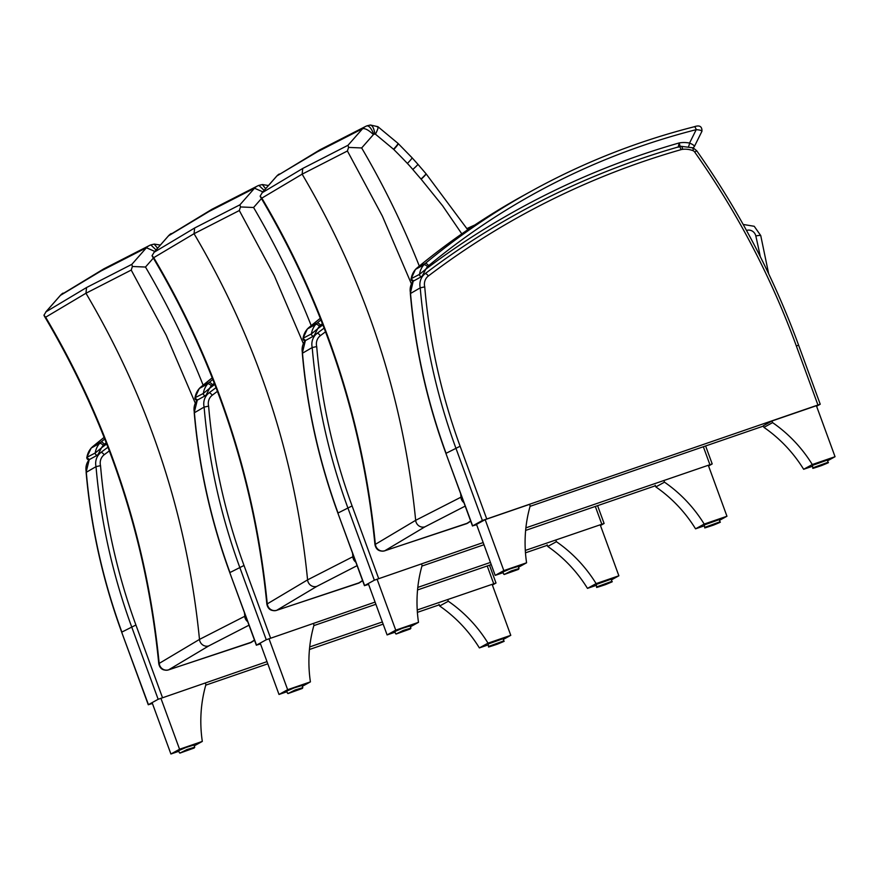 <?xml version="1.0" encoding="UTF-8"?>
<svg xmlns="http://www.w3.org/2000/svg" width="879" height="879" viewBox="0 0 879 879"><rect width="100%" height="100%" fill="white"/><g stroke="black" fill="none" stroke-linecap="round" stroke-linejoin="round"><path stroke-width="1.32" d="M410.526 293.487L420.228 287.851A592.193 556.836 61.2 0 0 455.816 447.938L482.373 520.5L472.649 525.862L445.917 453.432C426.908 401.417 415.053 348.062 410.328 293.377L413.218 281.104A14.503 13.635 -118.8 0 0 410.504 293.212A592.193 556.836 -118.8 0 0 446.092 453.3L460.124 446.235A588.567 553.429 -118.8 0 1 424.733 286.862L420.228 287.851A14.503 13.635 61.2 0 1 425.15 273.666A870.122 818.162 61.2 0 1 518.929 212.729A870.122 818.162 61.2 0 1 678.918 146.782A3.626 1.209 -106 0 1 679.006 146.749C623.09 162.769 569.735 184.766 518.929 212.729M476.638 524.708L472.649 525.862M816.591 406.274L820.228 404.23L798.637 345.26C773.256 275.962 739.283 211.125 696.717 150.759L693.124 147.837A3.626 0.835 -69.4 0 0 692.883 147.881M482.373 520.5L820.228 404.23M424.733 286.862A10.878 10.229 -118.8 0 1 428.37 275.984A866.496 814.756 -118.8 0 1 681.082 149.639A10.878 10.229 -118.8 0 1 682.675 149.331A23.48 22.074 -118.8 0 1 692.927 150.639A3.626 3.406 -118.8 0 1 694.784 152.177L696.52 150.847M530.081 506.337L763.455 426.073M530.169 505.996L529.576 504.359L485.175 519.632L503.832 570.614L526.587 562.791A133.883 125.884 -118.8 0 1 530.169 505.996M518.533 567.23L526.587 562.791M485.175 519.632L476.528 524.389L495.185 575.382L503.14 572.647M495.185 575.382L503.832 570.614M503.689 574.163L502.898 571.998L510.402 568.779L518.225 566.395L519.017 568.559L511.193 570.943L504.194 574.492L518.434 569.394L519.017 568.559M772.586 422.623L771.982 420.986L763.335 425.755L763.939 427.381L772.586 422.623A133.883 125.884 61.2 0 1 812.295 464.53L803.648 469.287A133.883 125.884 61.2 0 0 763.939 427.381M771.982 420.986L816.393 405.713L835.05 456.706L812.295 464.53M812.251 466.331L803.648 469.287M835.05 456.706L827.6 460.805M812.811 467.848L812.416 465.387L827.337 460.08L828.128 462.244L812.811 467.848C815.426 467.441 807.208 470.364 821.59 465.562C833.325 460.728 825.952 463.651 828.128 462.244M410.438 626.771L418.503 622.332A133.883 125.884 -118.8 0 1 422.085 565.538L421.481 563.9M368.433 583.931L387.101 634.924L395.045 632.188M387.101 634.924L395.748 630.155L418.503 622.332M377.08 579.173L395.748 630.155M395.605 633.704L394.814 631.54L402.318 628.32L410.13 625.936L410.922 628.1L403.109 630.485L396.099 634.034L410.339 628.935L410.922 628.1M708.298 465.255L726.955 516.248L704.2 524.071A133.883 125.884 61.2 0 0 664.491 482.164L663.898 480.527M664.491 482.164L655.844 486.922L655.251 485.296M704.2 524.071L695.553 528.828A133.883 125.884 61.2 0 0 655.844 486.922M704.167 525.873L695.553 528.828M726.955 516.248L719.516 520.346M704.716 527.389L704.321 524.928L719.242 519.621L720.033 521.785L704.716 527.389C707.331 526.982 699.113 529.905 713.506 525.104C725.23 520.269 717.868 523.192 720.033 521.785M302.343 686.312L310.408 681.873A133.883 125.884 -118.8 0 1 313.99 625.079L313.396 623.442M260.349 643.472L279.006 694.465L286.95 691.729M279.006 694.465L287.653 689.696L310.408 681.873M268.996 638.714L287.653 689.696M287.51 693.245L286.719 691.081L294.223 687.861L302.035 685.477L302.826 687.642L295.014 690.026L288.015 693.575L302.255 688.477L302.826 687.642M600.203 524.796L618.871 575.789L596.116 583.612A133.883 125.884 61.2 0 0 556.407 541.706L555.803 540.069M556.407 541.706L547.76 546.463L547.156 544.837M596.116 583.612L587.469 588.37A133.883 125.884 61.2 0 0 547.76 546.463M596.072 585.414L587.469 588.37M618.871 575.789L611.421 579.887M596.621 586.93L596.226 584.469L611.158 579.162L611.949 581.327L596.621 586.93C599.236 586.524 591.029 589.446 605.411 584.645C617.146 579.81 609.773 582.733 611.949 581.327M194.259 745.853L202.313 741.415A133.883 125.884 -118.8 0 1 205.906 684.62L205.301 682.983M152.254 703.013L170.911 754.006L178.866 751.27M170.911 754.006L179.569 749.238L202.313 741.415M160.901 698.256L179.569 749.238M179.415 752.787L178.624 750.622L186.139 747.403L193.951 745.018L194.742 747.183L186.93 749.567L179.92 753.116L194.16 748.018L194.742 747.183M492.119 584.337L510.776 635.33L488.021 643.153A133.883 125.884 61.2 0 0 448.312 601.247L447.719 599.61M448.312 601.247L439.665 606.005L439.071 604.378M488.021 643.153L479.374 647.911A133.883 125.884 61.2 0 0 439.665 606.005M487.977 644.955L479.374 647.911M510.776 635.33L503.326 639.429M488.537 646.472L488.142 644.01L503.063 638.703L503.854 640.868L488.537 646.472C491.152 646.065 482.934 648.988 497.327 644.186C509.051 639.352 501.689 642.274 503.854 640.868M384.464 550.891L384.65 550.825A10.834 3.439 -103 0 0 384.815 550.737A7.252 6.889 -122.9 0 1 375.41 544.31A3.56 0.978 87 0 1 375.355 544.343C363.258 421.173 325.417 305.76 261.832 198.127L260.129 196.127L262.436 192.424L277.017 175.822A12.548 11.899 -122.3 0 1 279.093 174.108A12.548 11.899 -122.3 0 1 279.236 174.02M384.65 550.825A7.252 6.933 -113.5 0 1 375.355 544.343L374.948 544.584C362.752 420.865 324.615 305.013 260.514 196.995L260.129 196.127M467.837 523.049A7.252 6.856 -122.4 0 1 467.793 523.071A7.252 6.856 -122.4 0 1 466.364 523.752L465.782 523.95M276.786 176.031L262.019 192.831L302.739 168.449L302.134 174.163L261.832 198.127M373.421 134.586A1.67 1.571 -118.8 0 1 373.817 134.322C371.443 128.455 369.125 125.642 366.862 125.884A12.548 11.68 64.1 0 0 365.884 126.29A12.548 11.68 64.1 0 0 362.598 128.686L348.018 145.277L348.578 147.408L361.665 147.958L373.421 134.586C368.708 130.125 365.104 128.158 362.609 128.686L317.319 151.858L277.017 175.822M461.772 496.745L460.981 497.173A3.56 1.22 87.6 0 1 460.915 497.206L415.668 520.324L375.41 544.31M348.578 147.408L347.414 150.99L382.343 216.047L411.405 283.884M460.64 493.657L460.981 497.173A7.252 6.68 57.1 0 0 463.815 502.338M276.819 175.998L320.044 149.738L365.884 126.29A12.548 11.68 64.1 0 0 365.873 126.29L366.862 125.884M370.356 125.016L366.982 125.829M377.882 126.664L397.978 143.343A10.878 1.099 134.9 0 1 397.978 143.332A10.878 1.099 134.9 0 1 393.539 149.254A155.99 146.672 61.1 0 0 393.781 149.496A599.544 563.736 -118.8 0 1 407.384 163.428A134.212 126.202 -118.8 0 1 412.789 169.471A701.046 659.184 61.2 0 0 421.019 179.052L442.566 205.719L461.816 233.858M377.135 126.829C378.805 126.191 378.245 128.642 375.443 134.179L393.539 149.254M370.4 125.016L377.904 126.686M370.048 125.126C372.311 125.06 373.927 128.037 374.915 134.047A1.67 1.571 -118.8 0 1 375.443 134.179M460.915 497.206A7.252 6.746 64.6 0 0 463.925 502.645M348.018 145.277L302.739 168.449M467.991 522.939A7.252 6.889 -123.1 0 1 466.375 523.741L384.815 550.737L424.986 526.807A7.252 6.823 -118.8 0 1 415.668 520.324C403.45 397.198 365.598 281.818 302.134 174.163L347.414 150.99M745.766 229.122L743.887 225.727M276.369 610.433L276.566 610.367A10.834 3.439 -103 0 0 276.731 610.279A7.252 6.889 -122.9 0 1 267.315 603.851A3.56 0.978 87 0 1 267.26 603.884C255.163 480.714 217.322 365.301 153.737 257.668L152.045 255.668L154.341 251.965L168.933 235.363A12.548 11.899 -122.3 0 1 171.009 233.649A12.548 11.899 -122.3 0 1 171.152 233.561M276.566 610.367A7.252 6.933 -113.5 0 1 267.26 603.884L266.853 604.126C254.657 480.406 216.52 364.554 152.43 256.536L152.045 255.668M359.742 582.59A7.252 6.856 -122.4 0 1 359.698 582.612A7.252 6.856 -122.4 0 1 358.269 583.293L357.687 583.491M168.526 235.825L209.224 211.389L254.514 188.227L239.923 204.818L240.494 206.95L239.319 210.531L274.292 275.665L303.376 343.59M168.702 235.572L153.935 252.372L194.655 227.991L194.05 233.704L153.737 257.668M353.677 556.286L352.886 556.715A3.56 1.22 87.6 0 1 352.82 556.748L307.584 579.865L267.315 603.851M352.545 553.188L352.886 556.715A7.252 6.68 57.1 0 0 355.72 561.879M240.494 206.95L253.581 207.499L261.448 198.544M262.865 191.864L254.514 188.227A12.548 11.68 64.1 0 1 257.789 185.832L258.767 185.425A12.548 11.68 64.1 0 0 257.789 185.832L211.96 209.279L168.724 235.539M264.161 190.391L258.887 185.37M262.272 184.557L265.678 188.666M352.82 556.748A7.252 6.746 64.6 0 0 355.841 562.186M239.923 204.818L194.655 227.991M359.907 582.48A7.252 6.889 -123.1 0 1 358.28 583.282L276.731 610.279L316.89 586.348A7.252 6.823 -118.8 0 1 307.584 579.865C295.355 456.739 257.514 341.36 194.05 233.704L239.319 210.531M168.274 669.974L168.471 669.908A10.834 3.439 -103 0 0 168.636 669.82A7.252 6.889 -122.9 0 1 159.22 663.392A3.56 0.978 87 0 1 159.176 663.425C147.079 540.255 109.238 424.843 45.653 317.209L43.95 315.209L46.246 311.507L60.838 294.904A12.548 11.899 -122.3 0 1 62.914 293.19A12.548 11.899 -122.3 0 1 63.057 293.103M168.471 669.908A7.252 6.933 -113.5 0 1 159.176 663.425L158.769 663.667C146.573 539.948 108.425 424.085 44.335 316.077L43.95 315.209M251.812 642.022A7.252 6.889 -123.1 0 1 251.691 642.109A7.252 6.856 -122.4 0 1 250.174 642.835L249.592 643.032M60.442 295.366L101.129 270.93L146.419 247.768L131.839 264.359L132.399 266.491L131.224 270.073L166.197 335.207L195.292 403.131M60.607 295.113L45.84 311.913L86.56 287.532L85.955 293.245L45.653 317.209M245.582 615.827L244.801 616.256A3.56 1.22 87.6 0 1 244.736 616.289L199.489 639.407L159.22 663.392M244.45 612.729L244.801 616.256A7.252 6.68 57.1 0 0 247.636 621.42M132.399 266.491L145.485 267.04L153.353 258.085M154.781 251.405L146.419 247.768A12.548 11.68 64.1 0 1 149.694 245.373L150.683 244.966A12.548 11.68 64.1 0 0 149.694 245.373L103.865 268.82L60.64 295.08M156.066 249.933L150.803 244.911M154.177 244.098L157.594 248.208M244.736 616.289A7.252 6.746 64.6 0 0 247.746 621.728M131.839 264.359L86.56 287.532M254.536 640.264L251.691 642.109A7.252 6.889 -123.1 0 1 250.196 642.824L168.636 669.82L208.795 645.889A7.252 6.823 -118.8 0 1 199.489 639.407C187.271 516.281 149.419 400.901 85.955 293.245L131.224 270.073M302.497 353.193L312.199 347.557A592.193 556.836 61.2 0 0 347.787 507.644L374.344 580.206L364.62 585.568L337.888 513.138C318.879 461.112 307.024 407.768 302.299 353.083L305.398 340.558M368.609 584.414L364.62 585.568M708.562 465.98L712.199 463.936L705.617 445.961M525.884 527.861L712.199 463.936M305.442 340.547A14.503 13.635 -118.8 0 0 302.464 352.918A592.193 556.836 -118.8 0 0 338.052 512.995L352.094 505.93A588.567 553.429 -118.8 0 1 316.704 346.568L312.199 347.557A14.503 13.635 61.2 0 1 317.121 333.361A870.122 818.162 61.2 0 1 324.131 328.109M374.344 580.206L483.175 542.552M421.931 566.076L483.977 544.738M525.631 530.411L655.426 485.768M194.402 412.734L204.104 407.098A592.193 556.836 61.2 0 0 239.692 567.175L266.26 639.747L256.525 645.109L229.793 572.679C210.795 520.654 198.929 467.309 194.215 412.625L197.303 400.099M260.525 643.955L256.525 645.109M600.467 525.521L604.104 523.477L597.588 505.667M525.312 550.43L604.104 523.477M197.357 400.088A14.503 13.635 -118.8 0 0 194.38 412.46A592.193 556.836 -118.8 0 0 229.968 572.537L244.01 565.472A588.567 553.429 -118.8 0 1 208.609 406.109L204.104 407.098A14.503 13.635 61.2 0 1 209.026 392.902A870.122 818.162 61.2 0 1 216.047 387.65M266.26 639.747L375.08 602.093M417.8 587.403L490.449 562.417M313.836 625.617L375.882 604.28M417.547 589.952L491.24 564.604M525.477 552.825L547.331 545.31M86.307 472.276L96.02 466.639A592.193 556.836 61.2 0 0 131.608 626.716L158.165 699.288L148.441 704.65L121.698 632.221C102.7 580.195 90.834 526.851 86.12 472.166L89.218 459.64M152.43 703.497L148.441 704.65M492.383 585.062L496.009 583.019L489.493 565.208M417.228 609.971L496.009 583.019M89.262 459.629A14.503 13.635 -118.8 0 0 86.285 472.001A592.193 556.836 -118.8 0 0 121.873 632.078L135.915 625.013A588.567 553.429 -118.8 0 1 100.525 465.65L96.02 466.639A14.503 13.635 61.2 0 1 100.942 452.443A870.122 818.162 61.2 0 1 107.952 447.191M158.165 699.288L266.996 661.634M309.705 646.944L382.354 621.958M205.752 685.159L267.787 663.821M309.452 649.493L383.156 624.145M417.382 612.366L439.247 604.851M680.291 146.848L679.181 142.936L678.159 147.276M692.652 148.353L694.003 146.936C694.904 145.958 693.421 144.672 689.554 143.068A30.721 28.886 61.2 0 0 679.181 142.936A873.748 821.579 61.2 0 0 425.799 269.194L422.118 276.292A1.813 1.703 -118.8 0 1 419.525 274.358L411.196 278.687M427.612 266.667A15.58 14.657 -118.8 0 0 425.799 269.194L419.525 274.358A19.206 18.063 61.2 0 1 423.931 264.755A3.626 1.176 41.9 0 1 427.612 266.667A10.878 10.229 -118.8 0 1 428.644 265.667A3.626 1.22 -129.6 0 0 425.315 263.425A14.503 13.635 61.2 0 0 423.931 264.755L415.558 269.37A14.503 13.635 -118.8 0 1 416.932 268.04A3.626 1.22 -129.6 0 0 416.877 268.084A3.626 1.22 -129.6 0 0 416.811 268.139M428.644 265.667A770.433 724.428 -118.8 0 1 696.212 129.663A3.626 1.198 -104.3 0 0 694.245 126.752L694.245 126.752A3.626 1.198 -104.3 0 0 694.146 126.785A774.047 727.834 61.2 0 0 531.949 190.82A774.047 727.834 61.2 0 0 425.315 263.425L416.932 268.04A774.047 727.834 -118.8 0 1 523.576 195.435L531.949 190.82C583.227 162.604 637.319 141.244 694.245 126.752C699.53 124.884 702.101 126.378 701.958 131.246L694.3 146.65M688.51 146.562A3.626 0.967 101.1 0 0 689.554 143.068L696.212 129.663C700.354 129.993 702.178 130.597 701.684 131.487M322.89 324.856A873.748 821.579 61.2 0 0 317.704 328.735L314.023 335.833A1.813 1.703 -118.8 0 1 311.441 333.899L303.101 338.228M319.517 326.208A15.58 14.657 -118.8 0 0 317.704 328.735L311.441 333.899A19.206 18.063 61.2 0 1 315.836 324.296A3.626 1.176 41.9 0 1 319.517 326.208A10.878 10.229 -118.8 0 1 320.549 325.208A3.626 1.22 -129.6 0 0 317.22 322.967A14.503 13.635 61.2 0 0 315.836 324.296L307.463 328.911A14.503 13.635 -118.8 0 1 308.848 327.581A3.626 1.22 -129.6 0 0 308.782 327.625A3.626 1.22 -129.6 0 0 308.727 327.68M214.795 384.398A873.748 821.579 61.2 0 0 209.62 388.276L205.939 395.374A1.813 1.703 -118.8 0 1 205.928 395.374A1.813 1.703 -118.8 0 1 203.346 393.44L195.006 397.769M211.421 385.749A15.58 14.657 -118.8 0 0 209.62 388.276L203.346 393.44A19.206 18.063 61.2 0 1 207.752 383.837A3.626 1.176 41.9 0 1 211.421 385.749A10.878 10.229 -118.8 0 1 212.465 384.749A3.626 1.22 -129.6 0 0 209.136 382.508A14.503 13.635 61.2 0 0 207.752 383.837L199.368 388.452A14.503 13.635 -118.8 0 1 200.753 387.123A3.626 1.22 -129.6 0 0 200.687 387.167A3.626 1.22 -129.6 0 0 200.632 387.221M106.711 443.939A873.748 821.579 61.2 0 0 101.525 447.818L97.844 454.915A1.813 1.703 -118.8 0 1 95.251 452.982L86.922 457.311M103.337 445.29A15.58 14.657 -118.8 0 0 101.525 447.818L95.251 452.982A19.206 18.063 61.2 0 1 99.657 443.379A3.626 1.176 41.9 0 1 103.337 445.29A10.878 10.229 -118.8 0 1 104.37 444.291A3.626 1.22 -129.6 0 0 101.041 442.049A14.503 13.635 61.2 0 0 99.657 443.379L91.284 447.993A14.503 13.635 -118.8 0 1 92.669 446.664A3.626 1.22 -129.6 0 0 92.603 446.708A3.626 1.22 -129.6 0 0 92.548 446.763M682.675 149.331A3.626 1.154 -96.4 0 0 681.192 146.321A3.626 1.154 -96.4 0 0 681.038 146.364A14.503 13.635 61.2 0 0 679.093 146.738M694.784 152.177A780.849 734.229 -118.8 0 1 796.319 345.919L798.637 345.271M796.319 345.919L817.899 404.889M428.37 275.984A3.626 1.22 -127.2 0 0 425.15 273.666M681.082 149.639A3.626 1.209 -106 0 0 679.006 146.749L681.192 146.321L693.124 147.837A3.626 0.835 -69.4 0 1 692.927 150.639M486.691 518.797L460.124 446.235M518.368 569.416L504.645 574.141L518.368 569.416M813.756 467.826L827.491 463.112L813.756 467.826M410.284 628.957L396.55 633.682L410.284 628.957M705.672 527.367L719.396 522.653L705.672 527.367M302.189 688.499L288.455 693.223L302.189 688.499M597.577 586.908L611.312 582.184L597.577 586.908M194.105 748.04L180.371 752.765L194.105 748.04M489.482 646.45L503.217 641.725L489.482 646.45M470.715 521.181L467.672 523.148M470.639 520.994L466.375 523.741M419.305 266.073C403.131 225.244 383.925 185.876 361.665 147.958M426.106 173.844A10.878 0.835 138.8 0 1 426.117 173.855A10.878 0.835 138.8 0 1 421.173 179.228M425.963 173.679A10.878 0.835 138.9 0 1 425.974 173.69A10.878 0.835 138.9 0 1 421.019 179.052M467.727 229.771L426.117 173.855L417.866 164.241A10.878 0.769 139.9 0 1 417.866 164.241A10.878 0.769 139.9 0 1 412.789 169.471M417.866 164.241L412.042 157.737A10.878 0.989 136.6 0 1 412.042 157.737A10.878 0.989 136.6 0 1 407.384 163.428M412.042 157.737L398.209 143.563A10.878 1.099 134.8 0 1 393.781 149.496M373.817 134.322A14.306 13.449 -118.8 0 1 374.915 134.047M424.986 526.807L465.2 506.106M768.664 273.765L760.731 235.55A7.252 0.725 167.2 0 0 755.819 235.957A1008.367 948.155 -118.8 0 1 760.302 256.679M746.513 230.474A7.252 6.823 -118.8 0 1 755.819 235.957M362.62 580.722L359.577 582.689M362.555 580.536L358.28 583.282M311.21 325.615C295.047 284.785 275.83 245.417 253.581 207.499M316.89 586.348L357.105 565.647M254.46 640.077L250.196 642.824M203.126 385.156C186.952 344.326 167.746 304.947 145.485 267.04M208.795 645.889L249.01 625.189M703.343 446.741L709.869 464.584M316.704 346.568A10.878 10.229 -118.8 0 1 320.341 335.69A3.626 1.22 -127.2 0 0 317.121 333.361M320.341 335.69A866.496 814.756 -118.8 0 1 325.538 331.79M378.662 578.503L352.094 505.93M595.314 506.447L601.785 524.126M208.609 406.109A10.878 10.229 -118.8 0 1 212.246 395.231A3.626 1.22 -127.2 0 0 209.026 392.902M212.246 395.231A866.496 814.756 -118.8 0 1 217.443 391.331M270.567 638.044L244.01 565.472M487.219 565.988L493.69 583.667M100.525 465.65A10.878 10.229 -118.8 0 1 104.161 454.773A3.626 1.22 -127.2 0 0 100.942 452.443M104.161 454.773A866.496 814.756 -118.8 0 1 109.348 450.872M162.472 697.585L135.915 625.013M415.371 269.567A3.626 1.176 41.9 0 1 415.448 269.446A3.626 1.176 41.9 0 1 415.558 269.37A19.206 18.063 -118.8 0 0 411.152 278.973A1.813 1.703 -118.8 0 0 413.734 280.906A1.813 1.703 -118.8 0 1 413.734 280.906L422.118 276.292A1.813 1.703 -118.8 0 0 422.316 276.16M413.943 280.775A1.813 1.703 -118.8 0 1 413.745 280.906L411.009 278.984L415.448 269.446L416.877 268.084C450.191 240.483 485.757 216.267 523.576 195.435M307.287 329.109A3.626 1.176 41.9 0 1 307.353 328.988A3.626 1.176 41.9 0 1 307.463 328.911A19.206 18.063 -118.8 0 0 303.057 338.514A1.813 1.703 -118.8 0 0 305.65 340.448L314.023 335.833A1.813 1.703 -118.8 0 0 314.221 335.701M320.956 319.901A774.047 727.834 61.2 0 0 317.22 322.967L308.848 327.581A774.047 727.834 -118.8 0 1 320.319 318.286M305.848 340.316A1.813 1.703 -118.8 0 1 305.65 340.448L302.925 338.525L307.353 328.988L320.308 318.275M320.549 325.208A770.433 724.428 -118.8 0 1 322.428 323.659M474.847 224.98A774.047 727.834 61.2 0 0 466.969 228.562L474.858 224.969M199.192 388.65A3.626 1.176 41.9 0 1 199.269 388.529A3.626 1.176 41.9 0 1 199.368 388.452A19.206 18.063 -118.8 0 0 194.973 398.055A1.813 1.703 -118.8 0 0 197.555 399.989A1.813 1.703 -118.8 0 1 197.555 399.989L205.928 395.374M212.861 379.442A774.047 727.834 61.2 0 0 209.136 382.508L200.753 387.123A774.047 727.834 -118.8 0 1 212.224 377.827L199.269 388.529L194.83 398.066L197.566 399.989A1.813 1.703 -118.8 0 0 197.753 399.857M212.465 384.749A770.433 724.428 -118.8 0 1 214.333 383.2M91.108 448.191A3.626 1.176 41.9 0 1 91.174 448.07A3.626 1.176 41.9 0 1 91.284 447.993A19.206 18.063 -118.8 0 0 86.878 457.596A1.813 1.703 -118.8 0 0 89.46 459.53L97.844 454.915A1.813 1.703 -118.8 0 0 98.041 454.784M104.766 438.984A774.047 727.834 61.2 0 0 101.041 442.049L92.669 446.664A774.047 727.834 -118.8 0 1 104.129 437.368L91.174 448.07L86.735 457.607L89.471 459.53A1.813 1.703 -118.8 0 1 89.46 459.53M104.37 444.291A770.433 724.428 -118.8 0 1 106.238 442.741M472.473 525.994L445.917 453.432M467.793 523.071L384.573 550.858C379.234 551.792 376.025 549.694 374.948 544.584M743.173 224.453L754.226 226.288L760.731 235.55M359.698 582.612L276.478 610.4C271.139 611.334 267.93 609.235 266.853 604.126M262.381 184.546L268.436 185.524M258.931 185.359L262.305 184.557M251.691 642.109L168.394 669.941C163.044 670.875 159.835 668.776 158.769 663.667M154.297 244.087L160.352 245.065M150.847 244.9L154.21 244.098M364.444 585.7L337.888 513.138M256.349 645.241L229.793 572.679M148.265 704.782L121.698 632.221"/></g></svg>
